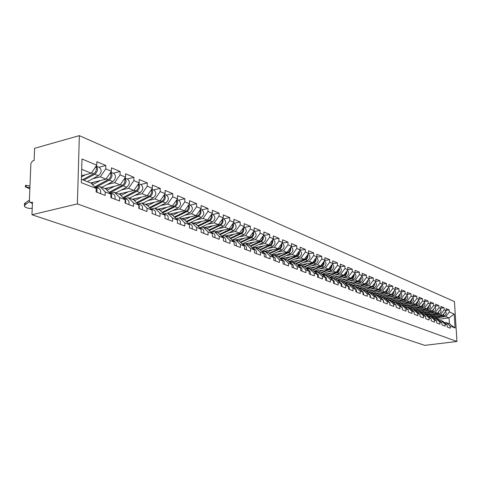 <?xml version="1.0" encoding="UTF-8"?>
<svg xmlns="http://www.w3.org/2000/svg" width="481" height="481" viewBox="0 0 481 481"><rect width="100%" height="100%" fill="white"/><g stroke="black" fill="none" stroke-linecap="round" stroke-linejoin="round"><path stroke-width="0.72" d="M32.413 203.307L30.255 202.561L29.371 200.932L30.892 163.39L32.492 161.003L34.115 160.558L34.602 148.298L79.341 135.642L454.449 301.551L456.95 341.486L77.387 203.896L79.341 135.642M81.517 175.703L91.276 173.196L96.777 165.163L81.98 159.001L81.319 182.672L96.212 188.462L96.128 191.961L105.159 195.436L105.231 191.967L100.054 186.622L96.344 187.536M96.777 165.163L96.861 161.706L105.814 165.47L98.96 167.25M92.755 178.746L100.282 176.84L105.736 168.897L105.814 165.47M105.736 168.897L111.394 171.254L111.46 167.845L120.112 171.489L113.312 173.208M107.221 184.494L114.664 182.654L120.052 174.856L120.112 171.489M120.052 174.856L125.517 177.134L125.571 173.785L133.928 177.303L127.188 178.968M121.206 190.049L128.559 188.275L133.88 180.622L133.928 177.303M133.88 180.622L139.165 182.822L139.207 179.521L147.294 182.918L140.608 184.536M134.728 195.43L142.003 193.711L147.258 186.189L147.294 182.918M147.258 186.189L152.369 188.318L152.399 185.071L160.221 188.36L153.589 189.929M147.811 200.631L155.008 198.972L160.197 191.582L160.221 188.36M160.197 191.582L165.139 193.639L165.163 190.44L172.739 193.627L166.161 195.148M160.48 205.67L167.592 204.064L172.721 196.795L172.739 193.627M172.721 196.795L177.513 198.791L177.525 195.641L184.86 198.725L178.337 200.204M172.751 210.552L179.786 208.994L184.854 201.852L184.86 198.725M184.854 201.852L189.496 203.782L189.496 200.673L196.609 203.667L190.139 205.098M184.644 215.278L191.6 213.774L196.609 206.746L196.609 203.667M196.609 206.746L201.106 208.622L201.1 205.555L207.996 208.453L201.581 209.854M196.176 219.865L203.06 218.404L208.002 211.496L207.996 208.453M208.002 211.496L212.368 213.311L212.355 210.287L219.041 213.101L212.68 214.46M207.359 224.32L214.171 222.901L219.059 216.101L219.041 213.101M219.059 216.101L223.292 217.863L223.268 214.881L229.762 217.61L223.455 218.933M218.218 228.637L224.952 227.26L229.786 220.569L229.762 217.61M229.786 220.569L233.892 222.282L233.868 219.342L240.169 221.988L233.916 223.274M228.758 232.834L235.419 231.493L240.199 224.904L240.169 221.988M240.199 224.904L244.192 226.569L244.156 223.665L250.276 226.244L244.077 227.495M238.997 236.905L245.593 235.606L250.312 229.118L250.276 226.244M250.312 229.118L254.19 230.736L254.148 227.874L260.095 230.375L253.95 231.589M248.942 240.867L255.471 239.604L260.143 233.213L260.095 230.375M260.143 233.213L263.907 234.782L263.859 231.956L269.643 234.391L263.546 235.576M258.616 244.715L265.073 243.488L269.697 237.193L269.643 234.391M269.697 237.193L273.358 238.714L273.304 235.93L278.926 238.293L272.883 239.454M268.019 248.461L274.417 247.264L278.98 241.059L278.926 238.293M278.98 241.059L282.545 242.544L282.485 239.791L287.957 242.093L282.058 243.206M277.17 252.104L283.501 250.938L288.017 244.823L287.957 242.093M288.017 244.823L291.486 246.272L291.42 243.554L296.747 245.791L291.059 246.849M286.081 255.651L292.346 254.515L296.813 248.491L296.747 245.791M296.813 248.491L300.186 249.892L300.12 247.21L305.303 249.392L299.819 250.391M294.751 259.103L300.95 257.996L305.375 252.056L305.303 249.392M305.375 252.056L308.664 253.421L308.586 250.775L313.636 252.898L308.345 253.848M303.198 262.464L309.337 261.387L313.714 255.525L313.636 252.898M313.714 255.525L316.913 256.86L316.835 254.245L321.753 256.313L316.648 257.215M311.423 265.74L317.502 264.694L321.837 258.91L321.753 256.313M321.837 258.91L324.952 260.209L324.873 257.624L329.665 259.638L324.735 260.498M319.444 268.933L325.463 267.911L329.75 262.205L329.665 259.638M329.75 262.205L332.792 263.474L332.702 260.918L337.379 262.885L332.618 263.702M327.26 272.048L333.225 271.05L337.47 265.422L337.379 262.885M337.47 265.422L340.434 266.654L340.344 264.129L344.901 266.047L340.301 266.829M334.89 275.084L340.795 274.11L344.991 268.554L344.901 266.047M344.991 268.554L347.883 269.763L347.793 267.268L352.236 269.138L347.793 269.877M342.328 278.048L348.178 277.098L352.332 271.615L352.236 269.138M352.332 271.615L355.152 272.787L355.056 270.322L359.397 272.15L355.104 272.853M349.585 280.94L355.381 280.008L359.493 274.597L359.397 272.15M359.493 274.597L362.247 275.745L362.151 273.304L366.384 275.084L362.235 275.757M356.674 283.766L362.409 282.852L366.486 277.507L366.384 275.084M366.486 277.507L369.174 278.631L369.071 276.214L373.208 277.958L369.174 278.601M363.588 286.52L369.276 285.63L373.31 280.351L373.208 277.958M373.31 280.351L375.938 281.445L375.829 279.058L379.87 280.76L375.932 281.385M370.346 289.213L375.986 288.341L379.978 283.129L379.87 280.76M379.978 283.129L382.539 284.199L382.431 281.836L386.381 283.495L382.539 284.097M376.948 291.841L382.533 290.993L386.49 285.84L386.381 283.495M386.49 285.84L388.997 286.886L388.882 284.554L392.743 286.171L388.985 286.754M383.399 294.414L388.937 293.578L392.851 288.492L392.743 286.171M392.851 288.492L395.298 289.514L395.19 287.205L398.959 288.786L395.292 289.346M389.706 296.927L395.19 296.11L399.074 291.083L398.959 288.786M399.074 291.083L401.467 292.081L401.352 289.796L405.038 291.348L401.455 291.883M395.875 299.38L401.31 298.587L405.152 293.614L405.038 291.348M405.152 293.614L407.491 294.588L407.377 292.328L410.978 293.849L407.479 294.366M401.9 301.785L407.287 301.004L411.099 296.092L410.978 293.849M411.099 296.092L413.389 297.048L413.269 294.811L416.793 296.29L413.371 296.795M407.798 304.136L413.143 303.373L416.913 298.515L416.793 296.29M416.913 298.515L419.155 299.447L419.035 297.234L422.48 298.683L419.137 299.17M413.57 306.433L418.867 305.688L422.607 300.884L422.48 298.683M422.607 300.884L424.795 301.797L424.675 299.609L428.048 301.028L424.777 301.497M419.222 308.688L424.47 307.948L428.174 303.204L428.048 301.028M428.174 303.204L430.321 304.1L430.194 301.93L433.501 303.319L430.297 303.776M424.747 310.888L429.954 310.167L433.621 305.477L433.501 303.319M433.621 305.477L435.726 306.349L435.6 304.202L438.834 305.567L435.702 306.006M430.164 313.047L435.323 312.343L438.961 307.702L438.834 305.567M438.961 307.702L441.017 308.555L440.891 306.427L444.059 307.762L440.993 308.189M435.467 315.157L440.578 314.466L444.185 309.878L444.059 307.762M444.185 309.878L446.2 310.714L446.073 308.61L449.176 309.914L446.176 310.329M440.656 317.232L445.731 316.552L449.308 312.007L449.176 309.914M449.308 312.007L454.208 314.051L455.08 327.976L450.168 326.07L446.091 322.517L444.6 322.715M396.26 307.395L396.055 305.05L396.17 307.359L399.945 308.814L399.831 306.499L402.23 307.431L402.35 309.734L406.042 311.159L405.928 308.868L408.273 309.782L408.393 312.061L412.007 313.45L411.886 311.183L414.183 312.079L414.303 314.333L417.833 315.692L417.712 313.45L419.961 314.321L420.081 316.558L423.539 317.887L423.418 315.668L425.613 316.522L425.733 318.729L429.118 320.033L428.998 317.839L431.144 318.675L431.271 320.857L434.583 322.132L434.457 319.961L436.562 320.779L436.688 322.943L439.929 324.188L439.802 322.036L441.865 322.841L441.991 324.982L445.165 326.202L445.039 324.074L447.059 324.855L447.186 326.978L450.294 328.174L450.168 326.07M389.243 300.192L391.708 301.16L396.055 305.032L393.602 304.076L389.243 300.192L387.379 300.469M105.231 191.967L110.925 194.18L110.852 197.625L119.571 200.98L119.637 197.565L125.132 199.699L125.072 203.096L133.502 206.337L133.55 202.976L138.865 205.038L138.817 208.381L146.964 211.514L147 208.207L152.14 210.203L152.11 213.492L159.987 216.522L160.017 213.263L164.989 215.199L164.965 218.44L172.595 221.374L172.607 218.158L177.423 220.033L177.411 223.226L184.8 226.064L184.806 222.901L189.472 224.717L189.466 227.862L196.627 230.615L196.621 227.495L201.142 229.251L201.148 232.353L208.087 235.023L208.075 231.95L212.458 233.652L212.476 236.712L219.204 239.297L219.186 236.267L223.437 237.921L223.461 240.933L229.99 243.446L229.96 240.458L234.091 242.063L234.121 245.033L240.458 247.468L240.422 244.522L244.432 246.08L244.468 249.014L250.619 251.383L250.583 248.473L254.473 249.988L254.515 252.88L260.498 255.177L260.449 252.309L264.231 253.782L264.285 256.638L270.094 258.868L270.045 256.042L273.719 257.467L273.773 260.287L279.425 262.458L279.371 259.668L282.948 261.057L283.008 263.835L288.504 265.951L288.444 263.191L291.919 264.544L291.985 267.292L297.336 269.348L297.27 266.624L300.655 267.941L300.727 270.653L305.934 272.655L305.862 269.967L309.157 271.248L309.235 273.923L314.303 275.872L314.225 273.22L317.442 274.465L317.52 277.11L322.462 279.01L322.378 276.389L325.511 277.603L325.589 280.213L330.405 282.064L330.321 279.473L333.369 280.657L333.459 283.243L338.149 285.047L338.059 282.485L341.035 283.64L341.125 286.189L345.701 287.951L345.611 285.419L348.509 286.544L348.605 289.063L353.066 290.783L352.97 288.281L355.802 289.382L355.898 291.871L360.257 293.548L360.155 291.071L362.914 292.147L363.017 294.606L367.268 296.242L367.165 293.801L369.859 294.847L369.967 297.282L374.116 298.875L374.008 296.458L376.641 297.48L376.749 299.891L380.802 301.449L380.693 299.056L383.261 300.06L383.375 302.435L387.331 303.962L387.223 301.593L389.73 302.573L389.844 304.924L393.711 306.415L393.602 304.076M90.723 182.954L105.964 179.136L100.282 176.84M100.054 186.622L105.754 188.859L110.925 194.18M105.964 179.136L111.394 171.254M105.032 188.576L120.154 184.878L114.664 182.654M119.637 197.565L114.472 192.286L110.792 193.17M114.472 192.286L119.979 194.444L125.132 199.699M120.154 184.878L125.517 177.134M118.867 194.011L133.868 190.422L128.559 188.275M133.55 202.976L128.409 197.757L124.759 198.617M128.409 197.757L133.73 199.849L138.865 205.038M133.868 190.422L139.165 182.822M132.257 199.266L147.138 195.791L142.003 193.711M147 208.207L141.883 203.048L138.263 203.878M141.883 203.048L147.03 205.068L152.14 210.203M147.138 195.791L152.369 188.318M145.214 204.359L159.975 200.98L155.008 198.972M160.017 213.263L154.918 208.165L151.329 208.976M154.918 208.165L159.902 210.125L164.989 215.199M159.975 200.98L165.139 193.639M157.768 209.289L172.408 206.012L167.592 204.064M172.607 218.158L167.538 213.125L163.973 213.907M167.538 213.125L172.36 215.019L177.423 220.033M172.408 206.012L177.513 198.791M169.931 214.063L184.451 210.882L179.786 208.994M184.806 222.901L179.756 217.923L176.226 218.681M179.756 217.923L184.433 219.757L189.472 224.717M184.451 210.882L189.496 203.782M181.728 218.693L196.122 215.602L191.6 213.774M196.621 227.495L191.6 222.571L188.095 223.31M191.6 222.571L196.128 224.35L201.142 229.251M196.122 215.602L201.106 208.622M193.164 223.19L207.443 220.178L203.06 218.404M208.075 231.95L203.078 227.08L199.645 227.79M203.078 227.08L207.473 228.806L212.458 233.652M207.443 220.178L212.368 213.311M204.263 227.549L218.422 224.621L214.171 222.901M219.186 236.267L214.213 231.451L210.888 232.131M214.213 231.451L218.476 233.129L223.437 237.921M218.422 224.621L223.292 217.863M215.043 231.782L229.082 228.932L224.952 227.26M229.96 240.458L225.018 235.696L221.801 236.339M225.018 235.696L229.154 237.319L234.091 242.063M229.082 228.932L233.892 222.282M225.511 235.888L239.43 233.117L235.419 231.493M240.422 244.522L235.504 239.815L232.389 240.428M235.504 239.815L239.526 241.396L244.432 246.08M239.43 233.117L244.192 226.569M235.678 239.887L249.489 237.181L245.593 235.606M250.583 248.473L245.695 243.819L242.671 244.396M245.695 243.819L249.597 245.352L254.473 249.988M249.489 237.181L254.19 230.736M242.604 244.336L259.259 241.137L255.471 239.604M260.449 252.309L255.591 247.703L252.657 248.256M255.591 247.703L259.385 249.194L264.231 253.782M259.259 241.137L263.907 234.782M252.447 248.058L268.759 244.979L265.073 243.488M270.045 256.042L265.211 251.485L262.361 252.014M265.211 251.485L268.903 252.934L273.719 257.467M268.759 244.979L273.358 238.714M262.019 251.683L278 248.713L274.417 247.264M279.371 259.668L274.567 255.158L271.801 255.664M274.567 255.158L278.156 256.565L282.948 261.057M278 248.713L282.545 242.544M271.326 255.213L286.989 252.351L283.501 250.938M288.444 263.191L283.67 258.73L280.982 259.217M283.67 258.73L287.163 260.101L291.919 264.544M286.989 252.351L291.486 246.272M280.381 258.652L295.737 255.886L292.346 254.515M297.27 266.624L292.526 262.211L289.917 262.674M292.526 262.211L295.929 263.546L300.655 267.941M295.737 255.886L300.186 249.892M289.195 262.001L304.257 259.331L300.95 257.996M305.862 269.967L301.148 265.596L298.611 266.035M301.148 265.596L304.461 266.895L309.157 271.248M304.257 259.331L308.664 253.421M297.781 265.265L312.554 262.692L309.337 261.387M314.225 273.22L309.548 268.891L307.076 269.318M309.548 268.891L312.77 270.16L317.442 274.465M312.554 262.692L316.913 256.86M306.138 268.452L320.641 265.963L317.502 264.694M322.378 276.389L317.725 272.108L315.32 272.511M317.725 272.108L320.869 273.34L325.511 277.603M320.641 265.963L324.952 260.209M314.285 271.555L328.523 269.15L325.463 267.911M330.321 279.473L325.697 275.24L323.358 275.625M325.697 275.24L328.763 276.443L333.369 280.657M328.523 269.15L332.792 263.474M322.228 274.585L336.207 272.258L333.225 271.05M338.059 282.485L333.471 278.289L331.187 278.661M333.471 278.289L336.453 279.461L341.035 283.64M336.207 272.258L340.434 266.654M329.966 277.543L343.705 275.288L340.795 274.11M345.611 285.419L341.047 281.265L338.828 281.625M341.047 281.265L343.963 282.407L348.509 286.544M343.705 275.288L347.883 269.763M337.518 280.429L351.016 278.246L348.178 277.098M352.97 288.281L348.442 284.169L346.272 284.511M348.442 284.169L351.28 285.287L355.802 289.382M351.016 278.246L355.152 272.787M344.883 283.249L358.153 281.132L355.381 280.008M360.155 291.071L355.651 287.001L353.541 287.331M355.651 287.001L358.429 288.089L362.914 292.147M358.153 281.132L362.247 275.745M352.074 286.003L365.115 283.946L362.409 282.852M367.165 293.801L362.692 289.766L360.636 290.085M362.692 289.766L365.404 290.831L369.859 294.847M365.115 283.946L369.174 278.631M359.097 288.696L371.921 286.7L369.276 285.63M374.008 296.458L369.564 292.466L367.556 292.773M369.564 292.466L372.21 293.506L376.641 297.48M371.921 286.7L375.938 281.445M365.951 291.324L378.565 289.388L375.986 288.341M380.693 299.056L376.28 295.1L374.32 295.394M376.28 295.1L378.86 296.116L383.261 300.06M378.565 289.388L382.539 284.199M372.643 293.891L385.053 292.009L382.533 290.993M387.223 301.593L382.84 297.679L380.922 297.961M382.84 297.679L385.359 298.665L389.73 302.573M385.053 292.009L388.997 286.886M379.184 296.404L391.396 294.576L388.937 293.578M391.396 294.576L395.298 289.514M385.576 298.863L397.601 297.084L395.19 296.11M399.831 306.499L395.508 302.651L393.68 302.916M395.508 302.651L397.919 303.601L402.23 307.431M397.601 297.084L401.467 292.081M391.829 301.262L403.661 299.537L401.31 298.587M405.928 308.868L401.629 305.056L399.849 305.315M401.629 305.056L403.986 305.982L408.273 309.782M403.661 299.537L407.491 294.588M397.937 303.619L409.596 301.936L407.287 301.004M411.886 311.183L407.617 307.407L405.874 307.654M407.617 307.407L409.926 308.315L414.183 312.079M409.596 301.936L413.389 297.048M403.848 305.928L415.392 304.281L413.143 303.373M417.712 313.45L413.474 309.71L411.772 309.944M413.474 309.71L415.728 310.594L419.961 314.321M415.392 304.281L419.155 299.447M409.614 308.195L421.073 306.577L418.867 305.688M423.418 315.668L419.204 311.959L417.538 312.187M419.204 311.959L421.41 312.824L425.613 316.522M421.073 306.577L424.795 301.797M415.259 310.407L426.629 308.826L424.47 307.948M428.998 317.839L424.813 314.159L423.184 314.382L431.728 311.069M424.813 314.159L426.972 315.007L431.144 318.675M426.629 308.826L430.321 304.1M420.785 312.578L432.064 311.021L429.954 310.167M434.457 319.961L430.303 316.318L428.709 316.534M430.303 316.318L432.413 317.147L436.562 320.779M432.064 311.021L435.726 306.349M426.196 314.706L437.391 313.179L435.323 312.343M439.802 322.036L435.672 318.428L434.115 318.638M435.672 318.428L437.746 319.24L441.865 322.841M437.391 313.179L441.017 308.555M431.493 316.787L442.604 315.289L440.578 314.466M445.039 324.074L440.939 320.496L439.412 320.695M440.939 320.496L442.965 321.29L447.059 324.855M442.604 315.289L446.2 310.714M437.902 319.378L449.056 317.899L445.731 316.552M446.091 322.517L449.422 323.827L449.056 317.899L454.208 314.051M455.08 327.976L449.422 323.827M456.95 341.486L424.735 345.358L31.962 214.754L77.387 203.896M91.276 173.196L81.692 169.324M81.415 179.299L91.029 183.075L96.212 188.462M31.962 214.754L32.461 202.158L30.82 202.561L32.419 203.114M30.255 202.561L30.82 202.561M444.504 312.872L442.736 315.127M442.153 315.35L433.958 318.5M438.137 315.891L433.165 317.803M432.215 317.069L433.736 316.486M444.919 312.343L443.127 315.283L434.565 318.578M445.616 311.46C446.621 313.263 446.212 314.712 444.39 315.795L436.598 318.789M435.84 320.148L435.533 319.877M430.561 318.157L430.038 317.7M425.691 317.977L425.655 317.292M425.138 316.101L424.458 315.506M420.057 316.101L419.985 314.845M419.582 313.991L418.771 313.275M439.327 310.708L437.506 313.035M436.995 313.233L428.631 316.462M432.888 313.792L427.819 315.752M426.924 314.989L428.457 314.394M439.748 310.173L437.938 313.185L429.575 316.414M440.44 309.289C441.486 311.117 441.083 312.59 439.231 313.708L431.373 316.738M434.048 308.495L432.16 310.9M427.537 311.646L422.36 313.66M421.476 312.884L423.07 312.265M434.463 307.96L432.647 311.039L424.495 314.207M435.155 307.076C436.249 308.922 435.846 310.419 433.964 311.574L426.04 314.646M428.649 306.235L426.707 308.724M426.352 308.862L417.983 312.127M422.065 309.457L416.786 311.526M415.897 310.738L417.562 310.089M429.064 305.7L428.805 307.347L427.717 308.604L419.24 311.971M429.755 304.816C430.892 306.68 430.501 308.207 428.583 309.397L420.598 312.506M423.136 303.926L421.128 306.499M420.857 306.607L412.668 309.824M416.48 307.227L411.087 309.343M410.191 308.549L411.94 307.864M423.557 303.391L423.304 305.074L422.204 306.361L413.648 309.776M424.242 302.507C425.426 304.395 425.042 305.946 423.088 307.173L415.037 310.323M417.508 301.563L415.434 304.226M415.253 304.299L407.239 307.461M410.774 304.942L405.267 307.118M404.365 306.319L406.198 305.591M417.923 301.028L417.682 302.747L416.57 304.07L407.942 307.533M418.608 300.15C419.841 302.05 419.462 303.637 417.472 304.9L409.361 308.093M414.285 314.093L414.201 312.434M413.894 311.82L412.969 311.003M411.754 299.152L409.614 301.906M409.517 301.948L401.653 305.068M404.942 302.609L399.314 304.84M398.412 304.034L400.33 303.27M412.169 298.617L411.94 300.372L410.81 301.731L402.11 305.243M412.848 297.739C414.135 299.657 413.762 301.274 411.736 302.573L403.559 305.814M408.387 312.007L408.285 310.011M408.074 309.602L407.04 308.688M405.868 296.687L403.95 299.422L395.683 302.723M398.977 300.222L393.23 302.519M392.322 301.707L394.336 300.902M406.283 296.152L406.072 297.943L404.924 299.332L396.146 302.904M406.962 295.274C408.303 297.216 407.942 298.857 405.874 300.204L397.631 303.487M402.387 309.752L402.236 307.551M402.122 307.335L400.986 306.325M399.849 294.168L397.913 296.981L389.58 300.324M392.881 297.781L387.013 300.144M386.093 299.32L388.203 298.473M400.27 293.626L400.072 295.46L398.911 296.891L390.055 300.511M400.944 292.755C402.338 294.709 401.984 296.386 399.879 297.775L391.57 301.106M396.031 305.008L394.793 303.908M393.698 291.588L391.738 294.48L383.333 297.871M386.652 295.286L380.645 297.715M379.725 296.885L381.932 295.995M394.119 291.047L393.933 292.917L392.755 294.384L383.82 298.064M394.787 290.181C396.242 292.153 395.899 293.855 393.753 295.292L385.365 298.671M389.995 304.984L389.893 302.826L388.468 301.437M387.403 288.949L385.425 291.925L376.954 295.364M380.273 292.737L374.134 295.232M373.208 294.396L375.523 293.458M387.824 288.408L387.656 290.32L386.465 291.829L377.447 295.562M388.486 287.548C390.001 289.532 389.67 291.27 387.482 292.755L378.968 296.212M383.585 302.519L383.471 300.312L382.004 298.923M366.54 291.853L368.957 290.861M380.964 286.255L378.962 289.309L370.418 292.803M373.749 290.127L367.472 292.695M381.385 285.708L381.235 287.656L380.026 289.207L370.929 293.001M382.034 284.854C383.622 286.85 383.297 288.618 381.072 290.163L372.42 293.693M377.026 299.994C377.399 298.238 376.87 297.03 375.433 296.362L375.36 296.332M359.71 289.249L362.241 288.203M374.374 283.489L372.348 286.628L363.738 290.175M367.075 287.452L360.72 290.073M374.795 282.942L374.657 284.932L373.436 286.526L364.255 290.38M375.439 282.1C377.092 284.103 376.779 285.906 374.507 287.506L365.716 291.113M370.31 297.414C370.689 295.635 370.154 294.408 368.711 293.741L368.572 293.687M352.711 286.58L355.369 285.486M367.622 280.657L365.578 283.892L356.896 287.488M360.239 284.716L354.172 287.235M368.043 280.11C368.344 281.92 367.694 283.249 366.107 284.103L357.425 287.698M368.68 279.275C370.406 281.295 370.111 283.129 367.791 284.782L358.856 288.48M363.432 294.769C363.816 292.971 363.281 291.733 361.826 291.053L361.616 290.975M345.544 283.85L348.334 282.702M360.714 277.759L358.652 281.084L349.885 284.734M353.24 281.914L347.48 284.319M361.135 277.212C361.459 279.058 360.81 280.423 359.187 281.301L350.433 284.95M361.76 276.389C363.558 278.409 363.275 280.279 360.912 281.998L351.827 285.78M356.385 292.057C356.776 290.241 356.241 288.985 354.774 288.305L354.491 288.197M338.173 281.024L341.125 279.846M353.631 274.795L353.246 276.575L352.062 277.934L342.712 281.92M346.073 279.046L340.632 281.331M354.052 274.236C354.413 276.124 353.757 277.519 352.104 278.433L343.272 282.137M354.665 273.43C356.547 275.457 356.283 277.363 353.866 279.148L344.63 283.014M349.17 289.285C349.567 287.44 349.026 286.177 347.553 285.486L347.192 285.347M330.657 278.174L333.736 276.924M346.38 271.753L346.001 273.581L344.799 274.982L335.365 279.034M338.726 276.106L333.519 278.307M346.801 271.194C347.186 273.118 346.536 274.549 344.841 275.493L335.936 279.257M347.396 270.406C349.362 272.432 349.116 274.374 346.651 276.226L337.253 280.189M330.796 278.144L330.489 278.018M341.775 286.435C342.177 284.572 341.636 283.297 340.145 282.6L339.712 282.431M322.925 275.228L326.172 273.93M338.943 268.632L338.576 270.508L337.355 271.951L327.832 276.076M331.199 273.088L325.944 275.33M339.364 268.073C339.784 270.033 339.129 271.506 337.397 272.48L328.415 276.304M339.947 267.304C342.003 269.324 341.769 271.302 339.255 273.232L329.695 277.296M323.196 275.168L322.607 274.94M334.187 283.519C334.596 281.632 334.054 280.339 332.557 279.641L332.034 279.437M314.989 272.21L318.41 270.857M331.319 265.434L330.964 267.358L329.719 268.849L320.112 273.04M323.485 270.003L318.175 272.282M331.74 264.875C332.197 266.871 331.541 268.38 329.774 269.39L320.713 273.28M332.305 264.123C334.451 266.143 334.241 268.151 331.674 270.16L321.945 274.326M314.73 271.969L315.037 272.198M315.41 272.12L314.821 271.891M326.413 280.531C326.827 278.619 326.28 277.309 324.771 276.605L324.164 276.371M306.842 269.101L310.455 267.707M323.497 262.151L323.16 264.129L321.897 265.668L312.193 269.931M315.566 266.829L310.209 269.156M323.917 261.592C324.416 263.63 323.761 265.175 321.951 266.227L312.794 270.184M324.465 260.864C326.713 262.873 326.527 264.923 323.899 267.015L313.991 271.284M306.68 268.951L307.076 269.071M307.419 268.993L306.872 268.783M318.434 277.459C318.855 275.529 318.308 274.206 316.787 273.491L316.089 273.22M298.467 265.909L302.29 264.478M315.476 258.784L315.151 260.816L313.865 262.404L304.07 266.745M307.449 263.582L302.038 265.945M298.527 265.903L297.853 265.253M315.897 258.219C316.432 260.305 315.776 261.886 313.925 262.975L304.605 267.033M316.42 257.527C318.771 259.518 318.608 261.604 315.927 263.786L305.838 268.17M298.454 265.831L298.911 265.861M299.224 265.789L298.725 265.596M310.245 274.314C310.678 272.354 310.125 271.013 308.592 270.298L307.798 269.985M290.674 262.536L293.915 261.165M307.239 255.327L306.932 257.413L305.627 259.055L295.737 263.474M299.116 260.245L293.65 262.65M290.133 262.614L289.436 261.959M289.857 262.62L290.302 262.602M307.66 254.762C308.243 256.884 307.581 258.513 305.688 259.644L296.206 263.804M308.159 254.1L308.219 254.124C310.624 256.12 310.461 258.237 307.744 260.474L297.468 264.977M290.085 262.566L290.524 262.566M290.819 262.5L290.368 262.319M301.84 271.08C302.278 269.095 301.725 267.743 300.186 267.021L299.284 266.666M298.785 251.779L298.497 253.92L297.168 255.609L287.175 260.119M290.56 256.818L285.041 259.271M281.427 259.133L280.79 258.574M282.78 258.892L285.323 257.762M299.206 251.214C299.831 253.379 299.176 255.044 297.234 256.223L287.584 260.492M299.681 250.577L299.837 250.643C302.254 252.657 302.092 254.804 299.344 257.07L288.871 261.7M293.212 267.761C293.657 265.746 293.103 264.382 291.546 263.648L290.542 263.257M290.103 248.136C290.265 250.084 289.52 251.515 287.878 252.429L278.307 256.71M281.782 253.301L276.202 255.796M272.48 255.537L271.915 255.104M274.465 255.177L276.497 254.269M290.524 247.565C291.197 249.771 290.536 251.485 288.558 252.705L278.721 257.094M290.975 246.963L291.227 247.072C293.663 249.104 293.494 251.274 290.722 253.583L280.044 258.339M284.343 264.352C284.794 262.313 284.241 260.924 282.678 260.191L281.559 259.758M281.187 244.39C281.373 246.386 280.627 247.865 278.944 248.815L269.192 253.204M272.757 249.687L267.123 252.23M263.305 251.84L262.8 251.539M265.446 251.575L267.43 250.679M281.607 243.819C282.323 246.068 281.668 247.829 279.641 249.098L269.619 253.607M282.028 243.248L282.389 243.398C284.842 245.454 284.662 247.655 281.86 249.994L270.977 254.888M275.234 260.846C275.691 258.778 275.138 257.377 273.563 256.638L272.324 256.157M272.018 240.542C272.24 242.586 271.488 244.107 269.763 245.1L259.83 249.615M263.486 245.971L257.792 248.569M253.848 248.034L253.433 247.871M256.102 247.907L258.111 246.987M272.438 239.971C273.208 242.262 272.559 244.065 270.478 245.388L260.263 250.024M272.829 239.43L273.31 239.628C275.775 241.702 275.589 243.933 272.763 246.314L261.658 251.347M265.867 257.245C266.336 255.152 265.777 253.727 264.189 252.982L262.83 252.453M262.59 236.58C262.848 238.678 262.091 240.241 260.323 241.276L250.198 245.923M253.95 242.153L248.196 244.799M246.5 244.132L248.533 243.194M263.005 236.015C263.841 238.342 263.185 240.193 261.057 241.57L250.643 246.344M263.378 235.504L263.973 235.75C266.45 237.848 266.264 240.109 263.408 242.526L252.074 247.709M256.235 253.541C256.71 251.419 256.151 249.976 254.551 249.224L253.06 248.647M252.898 232.509C253.192 234.656 252.429 236.273 250.613 237.343L240.29 242.129M244.15 238.227L238.335 240.927M236.622 240.253L238.684 239.297M253.313 231.938C254.202 234.313 253.553 236.213 251.371 237.65L240.753 242.568M253.655 231.469L254.371 231.77C256.866 233.886 256.674 236.177 253.788 238.63L242.22 243.969M246.32 249.729C246.807 247.577 246.248 246.116 244.637 245.358L243.007 244.727M242.923 228.313C243.254 230.519 242.49 232.179 240.626 233.303L230.098 238.227M234.067 234.187L228.186 236.941M226.461 236.267L228.553 235.281M243.332 227.747C244.288 230.158 243.645 232.119 241.408 233.616L230.567 238.678M243.645 227.315L244.498 227.669C247.006 229.81 246.807 232.125 243.891 234.626L232.076 240.133M236.123 245.803C236.616 243.62 236.057 242.147 234.433 241.378L232.66 240.686M232.648 224.002C233.026 226.256 232.263 227.97 230.345 229.142L219.601 234.217M223.683 230.026L217.743 232.84M216.005 232.161L218.127 231.157M233.057 223.437C234.079 225.89 233.447 227.898 231.151 229.467L220.088 234.686M233.345 223.04L234.337 223.449C236.862 225.613 236.652 227.964 233.706 230.501L221.639 236.183M225.619 241.763C226.124 239.55 225.559 238.053 223.93 237.283L222 236.532M222.072 219.552C222.499 221.867 221.729 223.635 219.763 224.855L208.79 230.092M212.993 225.745L206.986 228.619M205.243 227.928L207.389 226.9M222.475 218.993C223.575 221.482 222.944 223.551 220.587 225.186L209.295 230.573M222.739 218.633L223.875 219.108C226.413 221.29 226.196 223.677 223.226 226.256L210.888 232.125M214.797 237.602C215.314 235.353 214.748 233.844 213.107 233.063L211.015 232.251M211.177 214.971C211.646 217.34 210.876 219.162 208.856 220.442L197.655 225.842M201.984 221.332L195.911 224.266M194.156 223.575L196.332 222.523M211.574 214.418C212.746 216.943 212.127 219.065 209.71 220.785L198.172 226.347M211.808 214.093L213.101 214.634C215.656 216.841 215.428 219.258 212.422 221.885L200.505 227.615M200.282 228.415L199.886 228.024M203.643 233.315C204.166 231.03 203.607 229.497 201.954 228.715L199.693 227.832M199.946 210.251C200.469 212.674 199.693 214.55 197.619 215.891L186.177 221.47M190.632 216.781L184.47 219.799M182.726 219.089L184.932 218.007M200.33 209.704C201.593 212.265 200.98 214.442 198.497 216.246L186.706 221.994M200.535 209.415L201.996 210.023C204.563 212.253 204.335 214.706 201.298 217.376L189.851 222.944M189.466 226.641L189.472 225.944M188.871 224.122L188.095 223.358M192.147 228.89C192.683 226.575 192.117 225.024 190.452 224.23L188.011 223.28M188.36 205.381C188.937 207.858 188.167 209.8 186.033 211.201L174.332 216.973M178.932 212.091L172.577 215.235M170.947 214.46L173.184 213.348M188.744 204.84C190.091 207.431 189.49 209.674 186.941 211.568L174.88 217.508M188.919 204.593L190.548 205.273C193.134 207.527 192.893 210.017 189.827 212.734L178.89 218.109M177.417 222.739L177.423 220.647M177.026 219.637L175.986 218.608M180.285 224.326C180.832 221.975 180.267 220.406 178.589 219.607L175.956 218.578M176.407 200.355C177.044 202.892 176.274 204.888 174.08 206.361L162.115 212.331M166.859 207.251L160.311 210.534M158.79 209.692L161.069 208.55M176.78 199.825C178.223 202.447 177.639 204.75 175.018 206.74L162.674 212.891M176.93 199.615L178.746 200.373C181.343 202.651 181.09 205.177 177.994 207.942L167.556 213.131M164.965 218.416L164.989 215.482M164.779 214.989L163.522 213.732M168.043 219.619C168.603 217.232 168.037 215.638 166.354 214.833L163.516 213.726M164.069 195.166C164.773 197.757 163.997 199.825 161.748 201.365L149.501 207.551M154.401 202.254L147.643 205.682M146.254 204.762L148.563 203.589M164.43 194.649C165.981 197.294 165.404 199.663 162.71 201.755L150.078 208.129M164.55 194.48L166.564 195.316C169.174 197.619 168.915 200.18 165.783 203L155.255 208.297M152.218 213.534L152.14 210.239M152.11 210.173L150.655 208.712M155.399 214.76C155.97 212.331 155.411 210.714 153.71 209.902L150.739 208.748M151.323 189.809C152.098 192.454 151.329 194.589 149.008 196.212L136.472 202.621M141.54 197.096L134.554 200.679M133.303 199.681L135.648 198.473M151.671 189.31C153.337 191.973 152.778 194.408 150.006 196.615L137.067 203.222M151.768 189.171L153.992 190.091C156.614 192.424 156.343 195.027 153.18 197.895L142.55 203.313M139.051 208.471C139.634 206 139.075 204.359 137.374 203.535M142.34 209.734C142.923 207.269 142.364 205.634 140.656 204.816L137.578 203.613M138.155 184.271C139.003 186.971 138.239 189.171 135.852 190.879L123.01 197.535M128.253 191.769L121.032 195.52M119.931 194.426L122.312 193.188M138.486 183.79C140.272 186.466 139.73 188.967 136.875 191.3L123.623 198.16M138.558 183.688L141.005 184.704C143.639 187.055 143.356 189.7 140.157 192.628L129.431 198.16M125.439 203.235C126.034 200.721 125.475 199.05 123.761 198.226L123.653 198.19M128.842 204.545C129.437 202.038 128.878 200.373 127.158 199.549L123.972 198.31M124.537 178.547C125.469 181.295 124.705 183.574 122.246 185.377L109.085 192.286M114.514 186.255L107.047 190.193M105.964 189.075L108.526 187.722M124.856 178.09C126.768 180.766 126.25 183.339 123.31 185.804L109.921 192.827L113.203 194.108C114.929 194.937 115.488 196.627 114.875 199.176M124.904 178.018L127.579 179.13C130.225 181.511 129.93 184.193 126.701 187.175L115.879 192.839M111.358 197.817C111.971 195.262 111.412 193.566 109.686 192.737L109.464 192.677M110.45 172.625C111.472 175.427 110.714 177.778 108.177 179.678L94.679 186.868M100.301 180.555L92.574 184.686M91.492 183.556L94.27 182.065M110.744 172.192C112.801 174.868 112.307 177.507 109.277 180.122L95.767 187.313M110.774 172.15L113.702 173.364C116.36 175.775 116.053 178.499 112.782 181.541L101.864 187.331M24.531 205.513L24.387 203.703L25.174 202.976L25.523 204.461L29.479 201.743M29.407 200.072L25.174 202.976M25.523 204.461L24.405 205.946L25.198 207.203L28.523 208.369L32.215 208.339M32.389 203.872L31.788 203.09M96.783 192.214C97.409 189.616 96.855 187.897 95.118 187.055L94.781 186.971M100.427 193.615C101.052 191.029 100.493 189.316 98.761 188.48L95.328 187.139M29.906 187.74L25.228 186.844L29.864 188.823M25.631 185.444L29.978 185.979M95.863 166.498C96.982 169.342 96.236 171.771 93.621 173.785L82.57 179.756M85.6 174.657L81.481 176.888M96.134 166.101C98.34 168.753 97.883 171.464 94.757 174.242L83.712 180.207M96.146 166.077L99.339 167.406C102.008 169.841 101.689 172.607 98.389 175.715L87.368 181.638M444.39 315.795L443.127 315.283M439.231 313.708L437.938 313.185M433.964 311.574L432.647 311.039M428.583 309.397L427.236 308.85M423.088 307.173L421.711 306.613M417.472 304.9L416.071 304.329M411.736 302.573L410.299 301.996M405.874 300.204L404.407 299.609M399.879 297.775L398.382 297.168M393.753 295.292L392.219 294.673M387.482 292.755L385.912 292.123M381.072 290.163L379.467 289.508M374.507 287.506L372.865 286.838M365.578 283.892L365.259 283.76M367.791 284.782L366.107 284.103M358.652 281.084L358.297 280.94M360.912 281.998L359.187 281.301M351.551 278.21L351.16 278.054M353.866 279.148L352.104 278.433M344.276 275.264L343.849 275.09M346.651 276.226L344.841 275.493M336.82 272.246L336.357 272.06M339.255 273.232L337.397 272.48M329.178 269.15L328.673 268.945M331.674 270.16L329.774 269.39M321.338 265.981L320.797 265.759M323.899 267.015L321.951 266.227M313.299 262.722L312.71 262.482M315.927 263.786L313.925 262.975M305.044 259.385L304.413 259.127M307.744 260.474L305.688 259.644M296.579 255.952L295.893 255.676M299.344 257.07L297.234 256.223M287.878 252.429L287.145 252.134M290.722 253.583L288.558 252.705M278.944 248.815L278.156 248.497M281.86 249.994L279.641 249.098M269.763 245.1L268.921 244.757M272.763 246.314L270.478 245.388M260.323 241.276L259.421 240.909M263.408 242.526L261.057 241.57M250.613 237.343L249.651 236.953M253.788 238.63L251.371 237.65M240.626 233.303L239.598 232.888M243.891 234.626L241.408 233.616M230.345 229.142L229.251 228.697M233.706 230.501L231.151 229.467M219.763 224.855L218.596 224.38M223.226 226.256L220.587 225.186M208.856 220.442L207.618 219.937M212.422 221.885L209.71 220.785M197.619 215.891L196.302 215.356M201.298 217.376L198.497 216.246M186.033 211.201L184.632 210.63M189.827 212.734L186.941 211.568M176.329 218.663L175.854 218.476M174.08 206.361L172.589 205.754M177.994 207.942L175.018 206.74M164.081 213.883L163.408 213.624M161.748 201.365L160.161 200.721M165.783 203L162.71 201.755M151.431 208.952L150.553 208.61M149.008 196.212L147.324 195.526M153.18 197.895L150.006 196.615M138.366 203.854L137.271 203.427M135.852 190.879L134.055 190.157M140.157 192.628L136.875 191.3M124.868 198.587L123.683 198.13M122.246 185.377L120.34 184.602M126.701 187.175L123.31 185.804M110.901 193.146L109.999 192.791M108.177 179.678L106.157 178.86M112.782 181.541L109.277 180.122M96.453 187.512L95.845 187.271M93.621 173.785L91.474 172.913M98.389 175.715L94.757 174.242M26.317 185.269L25.842 186.947M24.735 205.189L24.387 203.703M25.228 186.844L25.709 185.173"/></g></svg>
